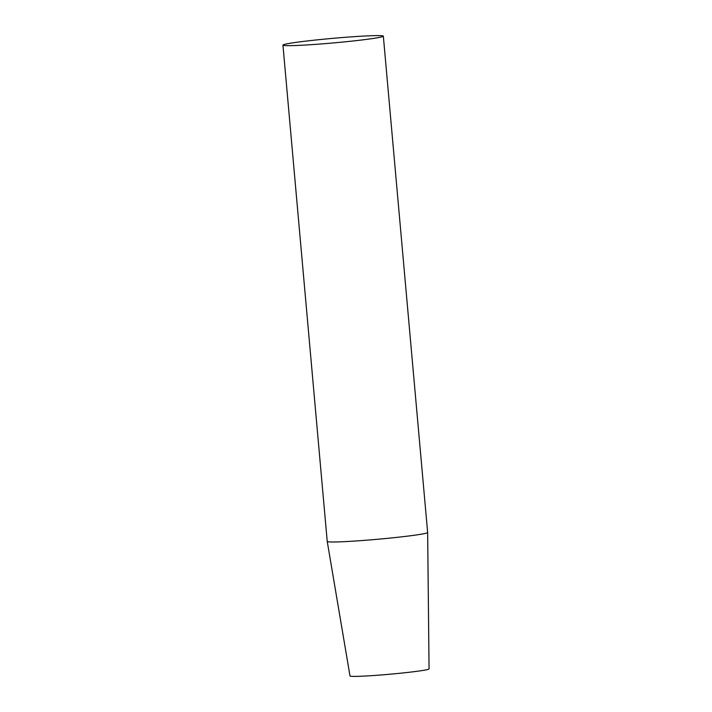 <?xml version="1.0" encoding="UTF-8"?>
<svg xmlns="http://www.w3.org/2000/svg" width="712" height="712" viewBox="0 0 712 712"><rect width="100%" height="100%" fill="white"/><g stroke="black" fill="none" stroke-linecap="round" stroke-linejoin="round"><path stroke-width="1.07" d="M282.94 45.114L327.235 541.449A50.401 2.305 -5.1 0 0 327.235 541.458L350.001 675.973A39.685 1.816 -5.1 0 0 407.175 672.493A39.685 1.816 -5.1 0 0 429.06 668.915L427.645 532.496A50.401 2.305 -5.1 0 0 427.645 532.487L383.341 36.152A50.401 2.305 -5.1 0 0 310.735 40.557A50.401 2.305 -5.1 0 0 282.94 45.114A50.401 2.305 -5.1 0 0 355.555 40.709A50.401 2.305 -5.1 0 0 383.341 36.152M327.235 541.458A50.401 2.305 -5.1 0 0 399.85 537.044A50.401 2.305 -5.1 0 0 427.645 532.496"/></g></svg>

